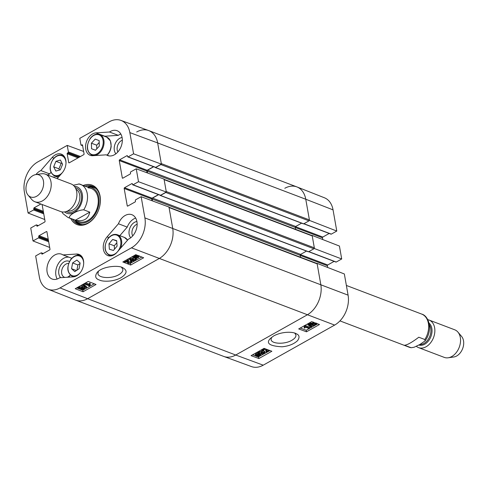 <?xml version="1.0" encoding="UTF-8"?>
<svg xmlns="http://www.w3.org/2000/svg" width="487" height="487" viewBox="0 0 487 487"><rect width="100%" height="100%" fill="white"/><g stroke="black" fill="none" stroke-linecap="round" stroke-linejoin="round"><path stroke-width="0.73" d="M136.707 131.977A23.607 16.661 110.8 0 1 148.742 130.589L296.839 186.892A23.607 16.661 110.8 0 1 305.763 199.244L309.409 219.917L161.313 163.614L157.666 142.935A23.607 16.661 -69.2 0 0 148.608 130.54L120.934 120.405A23.242 16.406 110.8 0 1 129.852 132.61L133.59 153.807L161.404 164.131L157.666 142.935L129.852 132.61M161.185 164.253A0.737 0.524 110.8 0 1 160.887 164.563L308.983 220.867A0.737 0.524 -69.2 0 0 309.409 219.917M308.983 220.867L303.681 223.843A0.444 0.31 110.8 0 1 303.304 223.703M301.599 223.168L295.7 226.479A0.737 0.524 -69.2 0 0 295.274 227.429L295.615 229.34M163.857 179.253A0.737 0.524 110.8 0 1 164.137 179.636L312.234 235.939A0.737 0.524 -69.2 0 0 311.954 235.556L164.082 179.338M312.234 235.939L314.328 247.828L166.231 191.525L164.137 179.636M166.11 192.164A0.737 0.524 110.8 0 1 165.805 192.475L313.902 248.778A0.737 0.524 -69.2 0 0 314.328 247.828M313.902 248.778L308.6 251.755A0.444 0.31 110.8 0 1 308.222 251.615M306.524 251.079L300.625 254.391A0.737 0.524 -69.2 0 0 300.199 255.34L300.534 257.258M168.782 207.164A0.737 0.524 110.8 0 1 169.062 207.547L317.159 263.857A0.737 0.524 -69.2 0 0 316.879 263.467L169.007 207.249M317.159 263.857L320.799 284.53A23.607 16.661 110.8 0 1 307.139 314.925L235.726 355.023A23.607 16.661 110.8 0 1 223.691 356.411L75.595 300.108A23.607 16.661 110.8 0 0 87.63 298.714L159.042 258.621L87.63 298.714L60.023 287.92A23.242 16.406 110.8 0 1 48.043 289.241A23.242 16.406 110.8 0 1 39.386 277.133L35.654 255.943L41.121 252.875A0.59 0.414 -69.2 0 1 41.645 253.149L41.76 253.794A0.59 0.414 110.8 0 0 42.284 254.068L49.637 249.934A0.59 0.414 110.8 0 0 49.978 249.174L46.929 231.861A0.59 0.414 110.8 0 0 46.405 231.587L39.045 235.714A0.59 0.414 110.8 0 0 38.704 236.475L38.82 237.12A0.59 0.414 -69.2 0 1 38.479 237.881L33.006 240.949L30.73 228.032L36.196 224.957A0.59 0.414 -69.2 0 1 36.72 225.231L36.835 225.877A0.59 0.414 110.8 0 0 37.359 226.151L44.719 222.023A0.59 0.414 110.8 0 0 45.06 221.262L42.101 204.491M152.425 200.894L152.102 199.037A0.737 0.524 110.8 0 1 152.528 198.087L158.622 194.66M160.107 195.226L160.113 195.244A0.444 0.31 -69.2 0 0 160.503 195.451L165.805 192.475M147.506 172.982L147.177 171.12A0.737 0.524 110.8 0 1 147.604 170.17L153.703 166.749M155.189 167.315L155.189 167.333A0.444 0.31 -69.2 0 0 155.584 167.54L160.887 164.563M169.062 207.547L172.702 228.226A23.607 16.661 110.8 0 1 159.042 258.621A23.607 16.661 -69.2 0 0 172.702 228.226L168.971 207.03L141.151 196.705L144.889 217.902A23.242 16.406 110.8 0 1 131.435 247.828L60.023 287.92M148.742 130.589A23.607 16.661 110.8 0 1 157.666 142.935L305.763 199.244L309.501 220.434L336.785 231.057L331.312 234.125A0.59 0.414 110.8 0 1 331.014 234.162L303.76 223.801M89.778 212.131C88.177 219.217 83.393 221.902 75.424 220.191L69.367 217.89C68.509 215.132 77.707 209.97 83.721 209.83L89.778 212.131L75.424 220.191M83.721 209.83A17.702 12.498 110.8 0 0 80.556 184.384A17.702 12.498 110.8 0 0 79.162 183.983L73.281 185.243M32.976 175.594A11.804 8.334 110.8 0 1 35.886 174.577A11.804 8.334 110.8 0 1 42.588 188.895A11.804 8.334 110.8 0 1 28.063 195.141A11.804 8.334 110.8 0 1 32.976 175.594M35.886 174.577L41.523 173.78A14.756 10.416 110.8 0 1 45.413 174.182A14.756 10.416 110.8 0 1 49.899 191.671A14.756 10.416 110.8 0 1 34.924 201.764A14.756 10.416 110.8 0 1 31.752 199.481L28.063 195.141M45.413 174.182L71.096 183.946A14.756 10.416 110.8 0 1 75.588 201.441A14.756 10.416 110.8 0 1 60.607 211.528L34.924 201.764M404.441 345.283C407.248 345.027 412.032 342.343 418.796 337.223L424.853 339.524L425.09 340.894L419.989 344.431L414.139 347.231L411.241 347.724L404.441 345.283M416.379 346.33A14.756 10.416 -69.2 0 0 418.564 347.621L444.254 357.385A14.756 10.416 -69.2 0 0 448.137 357.793L453.781 356.995A11.804 8.334 -69.2 0 0 462.65 348.595A11.804 8.334 -69.2 0 0 461.597 336.432L457.914 332.085A14.756 10.416 -69.2 0 0 454.736 329.802L429.053 320.038A14.756 10.416 -69.2 0 0 427.775 319.679M448.137 357.793A14.756 10.416 -69.2 0 0 459.229 347.298A14.756 10.416 -69.2 0 0 457.914 332.085M418.564 347.621A14.756 10.416 -69.2 0 0 433.546 337.534A14.756 10.416 -69.2 0 0 429.053 320.038M132.701 235.909A7.256 5.12 110.8 0 1 136.232 224.635A7.256 5.12 110.8 0 1 137.139 224.227M64.923 277.407A7.256 5.12 110.8 0 1 61.606 271.442A7.256 5.12 110.8 0 1 65.903 264.124A7.256 5.12 110.8 0 1 68.637 263.473M70.25 275.021A7.256 5.12 110.8 0 1 67.182 277.261M117.891 151.914A7.256 5.12 110.8 0 1 121.421 140.64A7.256 5.12 110.8 0 1 122.328 140.226M74.627 220.014A20.211 14.269 -69.2 0 0 79.119 224.337M93.443 186.673A20.211 14.269 -69.2 0 0 87.216 186.917M74.688 220.039A18.75 13.234 -69.2 0 0 75.522 220.842A18.75 13.234 -69.2 0 0 92.159 218.158A18.75 13.234 -69.2 0 0 98.709 196.858A18.75 13.234 -69.2 0 0 88.427 186.892A18.75 13.234 -69.2 0 0 87.276 186.941M76.69 220.483A17.702 12.498 -69.2 0 0 92.11 217.007A17.702 12.498 -69.2 0 0 97.911 197.302A17.702 12.498 -69.2 0 0 88.202 187.891M50.952 172.38L49.631 173.908A13.277 9.375 -69.2 0 0 47.677 175.046M55.457 177.998A9.32 6.581 -69.2 0 0 52.681 176.945M120.855 134.065A13.277 9.375 -69.2 0 0 118.298 135.349L104.79 136.22A11.804 8.334 -69.2 0 0 104.407 136.257M122.085 137.498A9.32 6.581 -69.2 0 0 119.729 138.314A9.32 6.581 -69.2 0 0 115.894 153.789M135.666 218.066A13.277 9.375 -69.2 0 0 127.235 227.106L119.808 235.671M136.896 221.5A9.32 6.581 -69.2 0 0 134.54 222.309A9.32 6.581 -69.2 0 0 130.705 237.79M68.868 257.166A13.277 9.375 -69.2 0 0 57.88 264.453A13.277 9.375 -69.2 0 0 57.174 279.021M71.808 258.256L62.957 254.92L76.459 254.05A11.804 8.334 110.8 0 1 79.046 254.427A11.804 8.334 110.8 0 1 83.192 266.681A11.804 8.334 110.8 0 1 73.239 276.872L59.737 277.736A13.277 9.375 110.8 0 1 52.139 279.027A13.277 9.375 110.8 0 1 48.097 263.284A13.277 9.375 110.8 0 1 61.581 254.202A13.277 9.375 110.8 0 1 62.957 254.92M69.501 261.489A9.32 6.581 -69.2 0 0 64.211 261.793A9.32 6.581 -69.2 0 0 58.951 269.481A9.32 6.581 -69.2 0 0 60.759 277.675M68.442 277.182A9.32 6.581 -69.2 0 0 70.329 275.094M124.544 261.988L128.124 259.985L128.665 260.594L128.282 259.157L128.385 262.511L128.805 262.998L130.674 262.755L130.747 261.781L131.496 261.422L132.026 261.951L131.155 262.962L128.111 263.376L127.521 262.749L127.777 260.728L125.122 262.213L124.544 261.988L124.398 261.105M127.971 259.096L128.124 259.985M127.947 258.95L128.282 259.157M128.44 261.86L130.717 261.586M131.173 262.152L130.571 260.746L131.32 260.387L131.496 261.422M131.32 260.387L132.026 261.951M127.521 262.749L127.424 260.922M132.945 258.585L130.924 258.804L130.833 259.827L133.243 259.315L133.694 259.565L133.292 260.557L134.948 260.362L135.039 259.468L135.812 259.139L136.202 259.614L135.447 260.545L132.598 260.941L132.354 260.131L130.139 260.228L129.572 259.693L130.431 258.609L133.529 258.183L132.945 258.585M130.431 259.455L130.833 259.827L130.686 258.962M130.656 258.798L133.067 258.287M133.097 258.481L133.243 259.315M133.243 258.378L133.694 259.565M132.988 260.289L133.292 260.557L133.182 259.912M133.115 259.528L134.99 259.181M135.368 259.827L134.862 258.433L135.319 258.238M135.666 258.274L135.812 259.139M135.861 258.28L136.202 259.614M132.598 260.941L132.354 260.131M129.572 259.693L129.475 258.25M131.496 257.118L133.353 257.148L133.529 258.183M134.729 256.625L136.019 256.923L136.196 257.958L134.43 257.191L135.015 256.436L136.171 256.065L136.196 257.958M136.019 256.923L136.007 256.089M136.664 257.927L136.64 256.034L138.448 256.801L137.845 257.556L136.664 257.927M136.488 256.899L137.961 256.332M136.677 258.664L134.57 258.037L133.773 257.331L134.601 256.29L136.628 255.261L136.634 255.712L138.29 255.943L139.099 256.661L138.247 257.708L136.67 258.238L136.677 258.664M136.129 258.28L136.208 258.731M133.773 257.331L133.7 255.882M135.995 254.768L136.165 255.76M135.179 254.92L135.989 254.731M136.068 254.792L136.159 255.334M83.636 288.134L83.508 288.913L81.853 289.101L81.968 288.316L83.916 288.395M82.321 288.158L82.997 288.036M81.743 288.468L81.853 289.101L81.56 288.828M79.204 287.318L81.372 287.056M81.597 287.123L81.499 288.115L79.381 288.347L79.491 287.348L81.597 287.123L81.993 287.482M79.241 287.519L79.381 288.347L78.985 287.987M84.3 287.738L84.775 288.182L84.014 289.101L81.165 289.485L80.982 288.651L78.705 288.736L78.139 288.207L79.004 287.153L82.285 286.74L82.82 287.214L82.492 287.805L84.3 287.738L84.123 286.709L84.775 288.182M81.165 289.485L80.982 288.651M78.139 288.207L77.963 287.172M80.872 285.54L82.108 285.711L82.82 287.214M82.315 286.776L84.123 286.709M86.68 287.665L86.144 287.963L82.656 285.108L83.192 284.804L86.68 287.665L86.503 286.63L83.423 284.11M82.565 284.591L82.656 285.108M83.1 284.286L83.192 284.804M85.322 283.684L89.151 285.181L89.754 284.152L90.339 284.378L89.571 285.979L84.659 284.055L85.322 283.684L85.225 283.099M85.657 282.856L88.975 284.152L89.151 285.181M88.975 284.152L89.584 283.124L89.754 284.152M89.584 283.124L90.162 283.349L90.339 284.378M84.561 283.471L84.659 284.055M125.944 261.756L127.454 262.347M130.108 263.388L141.863 257.057M76.739 287.86L78.267 288.456M79.351 288.882L82.79 290.228L94.259 283.787M88.208 281.425L96.036 284.487L83.052 291.774L75.223 288.712L88.208 281.425M83.052 291.774L82.79 290.228M135.812 254.695L143.647 257.757L130.662 265.044L122.827 261.982L135.812 254.695M130.662 265.044L130.394 263.497M121.525 267.26L122.852 269.299C123.059 271.198 121.701 273.006 118.779 274.723C111.718 278.984 98.246 278.241 97.936 273.548L98.441 271.253M120.959 277.742C126.979 273.773 127.667 270.492 123.01 267.893C119.449 264.958 102.495 266.103 97.205 272.379C94.63 276.147 95.361 278.692 99.403 280.013C102.282 281.681 112.734 282.156 120.959 277.742M161.404 164.131L155.67 167.351A0.59 0.414 110.8 0 1 155.365 167.382L127.819 156.911A0.59 0.414 -69.2 0 0 128.118 156.875L133.59 153.807M153.551 166.694L147.147 170.286A0.59 0.414 -69.2 0 0 146.806 171.047L147.123 172.836M166.323 192.042L164.046 179.119L136.232 168.794L138.509 181.718L166.323 192.042L160.588 195.263A0.59 0.414 110.8 0 1 160.29 195.299L132.744 184.823A0.59 0.414 -69.2 0 0 133.042 184.786L138.509 181.718M158.47 194.605L152.072 198.197A0.59 0.414 -69.2 0 0 151.731 198.958L152.047 200.754M48.043 289.241L75.461 300.053A23.607 16.661 -69.2 0 0 87.63 298.714L235.726 355.023A23.607 16.661 110.8 0 1 223.825 356.46L251.499 366.595A23.242 16.406 -69.2 0 0 263.217 365.177L334.63 325.085A23.242 16.406 -69.2 0 0 348.083 295.152L344.346 273.962L317.067 263.339L320.799 284.53A23.607 16.661 110.8 0 1 307.139 314.925L235.726 355.023L263.217 365.177M118.438 223.764A13.277 9.375 110.8 0 1 131.91 214.718A13.277 9.375 110.8 0 1 136.969 226.54A13.277 9.375 110.8 0 1 128.404 239.184L117.05 252.272A11.804 8.334 110.8 0 1 107.877 255.596A11.804 8.334 110.8 0 1 107.091 236.859L118.438 223.764L127.235 227.106M109.508 132.007A13.277 9.375 110.8 0 1 117.099 130.717A13.277 9.375 110.8 0 1 121.141 146.465A13.277 9.375 110.8 0 1 107.657 155.542A13.277 9.375 110.8 0 1 106.288 154.829L92.78 155.694A11.804 8.334 110.8 0 1 90.192 155.316A11.804 8.334 110.8 0 1 86.047 143.068A11.804 8.334 110.8 0 1 96 132.878L109.508 132.007L118.298 135.349M106.288 154.829L109.161 155.925M35.935 174.571A13.277 9.375 110.8 0 1 40.835 170.566L52.188 157.471A11.804 8.334 110.8 0 1 61.362 154.148A11.804 8.334 110.8 0 1 62.153 172.891L57.162 178.65M40.835 170.566L49.631 173.908M85.067 186.101A20.211 14.269 110.8 0 1 92.39 186.204A20.211 14.269 110.8 0 1 99.105 208.539M97.881 211.76A20.211 14.269 110.8 0 1 78.023 223.99A20.211 14.269 110.8 0 1 72.478 219.199M70.755 218.547A21.099 14.89 -69.2 0 0 97.869 211.79A21.099 14.89 -69.2 0 0 99.117 208.503A21.099 14.89 -69.2 0 0 83.338 185.444M44.755 219.527L28.088 213.038L33.554 209.97A0.59 0.414 -69.2 0 0 33.895 209.209L33.786 208.564A0.59 0.414 110.8 0 1 34.127 207.803L40.859 204.023M141.151 196.705L135.684 199.78A0.59 0.414 -69.2 0 0 135.343 200.541L135.459 201.186A0.59 0.414 110.8 0 1 135.118 201.947L127.758 206.074A0.59 0.414 110.8 0 1 127.235 205.8L124.179 188.487A0.59 0.414 110.8 0 1 124.52 187.726L131.88 183.593A0.59 0.414 110.8 0 1 132.403 183.867L132.519 184.512A0.59 0.414 -69.2 0 0 132.744 184.823M136.232 168.794L130.766 171.868A0.59 0.414 -69.2 0 0 130.425 172.623L130.534 173.275A0.59 0.414 110.8 0 1 130.193 174.029L122.84 178.163A0.59 0.414 110.8 0 1 122.31 177.889L119.26 160.57A0.59 0.414 110.8 0 1 119.601 159.815L126.961 155.682A0.59 0.414 110.8 0 1 127.484 155.956L127.594 156.601A0.59 0.414 -69.2 0 0 127.819 156.911M82.638 145.747L81.159 145.187A0.59 0.414 -69.2 0 1 80.939 144.876L79.789 138.345L109.216 121.823A23.242 16.406 110.8 0 1 120.934 120.405M81.159 145.187A0.59 0.414 -69.2 0 0 81.463 145.15L82.005 144.846A0.59 0.414 110.8 0 1 82.528 145.12L84.074 153.91A0.59 0.414 110.8 0 1 83.734 154.671L69.239 162.81A0.59 0.414 110.8 0 1 68.71 162.536L67.163 153.746A0.59 0.414 110.8 0 1 67.504 152.991L68.046 152.687A0.59 0.414 -69.2 0 0 68.387 151.926L67.236 145.394L83.642 151.457M28.088 213.038L24.35 191.848A23.242 16.406 110.8 0 1 37.803 161.915L67.236 145.394M49.674 247.445L33.006 240.949M72.606 262.943L76.879 260.07L80.136 262.986L79.077 268.745L74.803 271.624L71.546 268.702L72.606 262.943L77.883 264.946L76.916 270.2M71.546 268.702L76.398 270.547M80.038 263.497L77.883 264.946M112.661 239.464L116.691 240.663L117.087 246.124L113.41 250.446L109.374 249.247L108.978 243.78L112.661 239.464L116.716 241.004M116.843 242.751L114.256 245.789L114.5 249.161M108.978 243.78L114.256 245.789M95.227 139.087L99.147 140.603L99.293 146.167L95.47 150.258L91.556 148.742L91.41 143.184L95.227 139.087M99.196 142.496L96.688 145.187L96.779 148.858M91.41 143.184L96.688 145.187M91.556 148.742L95.489 150.24M60.418 160.046L62.586 164.302L60.327 169.805L55.841 171.071L53.667 166.816L55.932 161.313L60.418 160.046M61.977 163.102L61.204 163.322L58.945 168.825L59.554 170.018M55.932 161.313L61.204 163.322M53.667 166.816L58.945 168.825M269.646 350.427L266.395 352.253L265.671 350.634M266.06 352.052L266.139 349.782L265.719 349.319L263.863 349.581L263.784 350.537L263.035 350.896L262.505 350.384L263.382 349.392L265.269 348.814M265.872 351.017L265.89 349.404M263.357 350.183L263.784 350.537L263.637 349.727M262.316 349.349L262.505 350.384M266.979 349.447L266.742 351.523L269.067 350.214M266.937 350.269L267.844 349.763M261.428 352.856L261.58 353.684L263.595 353.44L263.692 352.442L261.288 352.972L260.831 352.74L261.239 351.76L259.589 351.973L259.492 352.85L258.719 353.185L258.14 351.687M261.391 352.643L263.461 352.375M264.088 352.795L263.692 352.442M260.758 351.644L260.831 352.74M261.543 352.016L261.239 351.76M259.163 352.509L259.492 352.85L259.358 352.131M258.719 353.185L259.084 351.803L261.933 351.377L262.176 352.162L264.386 352.04L264.946 352.545L264.088 353.623L260.989 354.086L261.58 353.684M260.752 350.226L261.744 350.342L261.988 351.127M261.744 350.342L262.176 352.162M262.207 351.048L262.986 350.871M263.102 350.865L264.758 351.511L264.946 352.545M261.075 352.862L260.989 354.086M258.329 354.341L260.088 355.06L259.504 355.802L258.347 356.186L258.329 354.341M258.159 355.151L259.577 354.597M258.743 355.017L258.932 356.052M257.867 354.372L257.885 356.222L256.083 355.504L256.686 354.749L257.867 354.372M256.412 354.932L257.696 355.187L257.684 354.408M257.696 355.187L257.885 356.222M257.124 355.139L257.313 356.18M257.854 353.659L259.955 354.238L260.746 354.913L259.918 355.942L257.891 356.971L257.885 356.533L256.235 356.332L255.432 355.65L256.284 354.609L257.86 354.073L257.666 352.618L258.134 352.545L258.323 353.586M258.14 352.984L259.766 353.197L260.557 353.872L260.746 354.913M257.812 356.533L257.891 356.971M255.432 355.65L255.243 354.609L256.095 353.568L257.672 353.038L257.86 354.073M257.672 353.038L257.666 352.618M310.779 323.581L310.889 324.184L311.029 323.411L312.678 323.21L312.557 323.977L310.615 323.928M311.516 323.216L311.857 323.149M312.776 324.336L312.922 325.133L313.025 324.165L315.138 323.91L315.022 324.884L312.922 325.133L312.532 324.792M312.733 324.099L314.858 323.837M315.138 323.91L315.527 324.251M310.231 324.573L309.762 324.153L310.523 323.24L313.366 322.826L313.543 323.636L315.82 323.526L316.373 324.025L315.509 325.072L312.234 325.517L311.704 325.066L312.039 324.482L310.231 324.573M309.762 324.153L309.647 322.778M311.424 321.773L311.838 321.7M313.257 322.224L313.543 323.636M307.851 324.677L308.393 324.379L311.863 327.118L311.327 327.422L307.851 324.677L307.705 323.861M308.241 323.563L308.393 324.379M308.381 323.484L311.674 326.083L311.863 327.118M309.19 328.542L305.379 327.136L304.771 328.147L304.192 327.934L304.533 326.6L304.959 326.363L309.854 328.171L309.19 328.542M304.345 325.566L304.192 327.934M304.612 326.807L304.375 325.736M304.801 325.493L304.959 326.363M304.972 325.401L309.665 327.13L309.854 328.171M252.637 354.779L255.511 355.845M257.38 356.533L257.842 356.703M258.353 356.892L270.023 350.567M300.242 328.055L306.201 330.253L311.296 327.398M311.857 327.081L314.979 325.328M315.953 324.78L317.627 323.837M306.487 331.811L298.689 328.926L311.668 321.639L319.472 324.519L306.487 331.811L306.201 330.253M258.877 358.535L251.079 355.656L264.064 348.369L271.862 351.249L258.877 358.535L258.597 356.983M294.793 333.151L295.926 334.971C296.163 336.809 294.793 338.581 291.829 340.297C284.816 344.559 271.332 344.047 271.064 339.5L271.545 337.363M273.797 335.847L270.37 338.471C265.64 343.305 269.53 346.08 282.034 346.793C288.797 346.123 293.996 344.047 297.636 340.571C299.846 337.302 299.408 335.038 296.327 333.79C293.673 331.866 283.111 331.014 273.797 335.847M284.804 188.286A23.607 16.661 110.8 0 1 296.979 186.947A23.607 16.661 110.8 0 1 305.763 199.244L333.047 209.867A23.242 16.406 -69.2 0 0 324.391 197.759L296.979 186.947M314.206 248.467L341.704 258.968L339.427 246.051L312.143 235.422L314.419 248.346M329.194 233.474L322.796 237.066A0.59 0.414 -69.2 0 0 322.455 237.826L322.759 239.555M341.704 258.968L336.237 262.043A0.59 0.414 110.8 0 1 335.933 262.073L308.679 251.712M334.119 261.385L327.714 264.977A0.59 0.414 -69.2 0 0 327.374 265.738L327.678 267.473M336.785 231.057L333.047 209.867M152.102 199.037L300.199 255.34M160.503 195.451L308.6 251.755M152.528 198.087L300.625 254.391M147.177 171.12L295.274 227.429M155.584 167.54L303.681 223.843M147.604 170.17L295.7 226.479M348.083 295.152L144.889 217.902M334.63 325.085L131.435 247.828M69.367 217.89A17.702 12.498 110.8 0 1 67.973 217.488L78.717 221.573M74.359 186.338A14.166 9.996 110.8 0 1 81.268 203.596A14.166 9.996 110.8 0 1 64.637 211.912M75.99 189.175A11.658 8.23 110.8 0 1 78.827 202.671A11.658 8.23 110.8 0 1 67.742 210.871M75.302 187.726A12.839 9.058 110.8 0 1 80.392 203.268A12.839 9.058 110.8 0 1 66.262 211.504M424.853 339.524A17.702 12.498 -69.2 0 0 421.687 314.085L346.373 285.449M410.809 347.669L409.104 347.182A17.702 12.498 -69.2 0 0 410.498 347.584M418.881 345.046A12.248 8.644 -69.2 0 0 430.453 337.668A12.248 8.644 -69.2 0 0 429.047 323.118M419.897 344.486A11.658 8.23 -69.2 0 0 429.303 337.442A11.658 8.23 -69.2 0 0 429.376 324.859M93.942 186.953A20.083 14.178 -69.2 0 0 87.66 186.911M74.961 220.319A20.083 14.178 -69.2 0 0 79.685 224.464M96.262 188.798A19.504 13.764 -69.2 0 0 90.57 186.923L88.427 186.892M75.522 220.842L77.147 222.242A19.504 13.764 -69.2 0 0 82.644 224.623M128.635 261.963L128.805 262.998M130.498 261.726L130.674 262.755M127.527 260.868L127.667 261.683M132.665 258.573L132.841 259.608M134.771 259.327L134.948 260.362M130.291 257.793L130.431 258.609M134.911 256.704L135.088 257.739M137.669 256.527L137.845 257.556M134.455 255.456L134.601 256.29M135.203 255.036L135.356 255.955M83.362 288.054L83.508 288.913M81.323 287.08L81.499 288.115M78.918 286.636L79.004 287.153M82.108 285.711L82.285 286.74M107.091 236.859L108.863 237.528M96 132.878L104.79 136.22M52.188 157.471L53.96 158.147M76.459 254.05L81.226 255.864M37.438 226.108L36.835 225.877M38.077 225.749L36.72 225.231M43.751 213.848L33.554 209.97M43.58 212.892L33.895 209.209M43.471 212.247L33.786 208.564M43.3 211.291L34.127 207.803M122.919 178.12L122.31 177.889M146.806 171.047L119.26 160.57M147.147 170.286L119.601 159.815M127.46 155.87L126.961 155.682M155.67 167.351L128.118 156.875M46.904 231.775L46.405 231.587M42.363 254.019L41.76 253.794M43.002 253.66L41.645 253.149M48.676 241.759L38.479 237.881M48.505 240.803L38.82 237.12M48.39 240.158L38.704 236.475M48.225 239.202L39.045 235.714M127.838 206.031L127.235 205.8M151.731 198.958L124.179 188.487M152.072 198.197L124.52 187.726M132.385 183.788L131.88 183.593M160.588 195.263L133.042 184.786M69.318 162.768L68.71 162.536M78.023 157.879L67.163 153.746M78.967 157.35L67.504 152.991M79.509 157.045L68.046 152.687M80.452 156.51L68.387 151.926M82.607 145.589L81.463 145.15M82.504 145.041L82.005 144.846M80.185 272.75A10.477 7.396 110.8 0 1 69.635 273.737A10.477 7.396 110.8 0 1 70.554 260.088A10.477 7.396 110.8 0 1 81.238 257.075A10.477 7.396 110.8 0 1 83.679 263.558M82.005 256.795A11.067 7.81 -69.2 0 0 81.932 256.734A11.067 7.81 -69.2 0 0 80.154 255.638C76.818 254.604 73.689 255.882 70.773 259.474C66.402 267.101 66.908 272.72 72.289 276.324A11.067 7.81 -69.2 0 0 74.438 276.689M117.537 251.694A10.477 7.396 110.8 0 1 105.229 248.102A10.477 7.396 110.8 0 1 116.381 235.014A10.477 7.396 110.8 0 1 117.537 251.694M120.624 248.151A11.067 7.81 -69.2 0 0 117.373 234.74C114.037 233.705 110.908 234.984 107.992 238.575C103.621 246.203 104.127 251.822 109.508 255.425A11.067 7.81 -69.2 0 0 111.657 255.791M117.373 234.74L124.404 237.419A11.067 7.81 110.8 0 1 127.527 240.188M99.488 151.834A10.477 7.396 110.8 0 1 87.52 147.269A10.477 7.396 110.8 0 1 99.092 134.869A10.477 7.396 110.8 0 1 99.488 151.834M100.109 152.388A11.067 7.81 -69.2 0 0 104.048 142.04A11.067 7.81 -69.2 0 0 99.689 134.461C96.353 133.426 93.23 134.704 90.308 138.296C85.937 145.923 86.442 151.542 91.824 155.146A11.067 7.81 -69.2 0 0 100.109 152.388M99.689 134.461L106.726 137.133A11.067 7.81 110.8 0 1 111.079 144.712A11.067 7.81 110.8 0 1 107.14 155.061A11.067 7.81 110.8 0 1 107.079 155.128M62.5 172.471A10.477 7.396 110.8 0 1 58.056 175.448A10.477 7.396 110.8 0 1 50.295 167.79A10.477 7.396 110.8 0 1 58.203 155.67A10.477 7.396 110.8 0 1 65.995 163.279M64.321 156.516A11.067 7.81 -69.2 0 0 62.47 155.359C59.134 154.324 56.011 155.603 53.089 159.194C48.718 166.822 49.224 172.441 54.605 176.044A11.067 7.81 -69.2 0 0 58.44 176.154A11.067 7.81 -69.2 0 0 59.761 175.649M265.792 349.769L265.981 350.81M263.278 348.808L263.382 349.392M263.406 352.405L263.595 353.44M260.764 351.675L260.947 352.679M258.981 351.218L259.084 351.803M264.197 351.005L264.386 352.04M259.315 354.767L259.504 355.802M256.57 354.993L256.759 356.027M258.993 353.063L259.175 354.049M259.766 353.197L259.955 354.238M256.095 353.568L256.284 354.609M312.404 323.143L312.557 323.977M314.833 323.849L315.022 324.884M310.365 322.37L310.523 323.24M315.746 323.143L315.82 323.526M295.286 227.496L322.455 237.826M295.475 226.68L322.796 237.066M303.918 223.71L331.312 234.125M300.211 255.407L327.374 265.738M300.394 254.591L327.714 264.977M308.837 251.627L336.237 262.043M160.278 195.476L308.374 251.785M155.359 167.565L303.456 223.868M78.851 183.897L91.3 188.475M61.886 211.888L63.006 213.671L67.973 217.488M409.104 347.182L339.95 320.89M425.09 340.9C433.588 329.175 428.408 315.655 421.687 314.085M132.196 260.557L132.135 260.21M139.099 256.661L138.923 255.632M80.769 289.12L80.702 288.742M38.315 225.615L36.501 224.927M43.24 253.526L41.419 252.838M72.289 276.324L73.628 276.835M80.154 255.638L81.493 256.15M109.508 255.425L110.847 255.937M124.404 237.419L127.57 240.14M91.824 155.146L93.194 155.67M107.219 155.183L107.341 155.061C109.575 152.583 110.853 149.637 111.188 146.234L110.409 140.865L106.726 137.133M54.605 176.044L58.221 177.42M62.47 155.359L63.809 155.87M262.335 351.748L262.146 350.707M313.762 323.173L313.573 322.138M316.373 324.025L316.185 322.991M311.704 325.066L311.516 324.032"/></g></svg>
